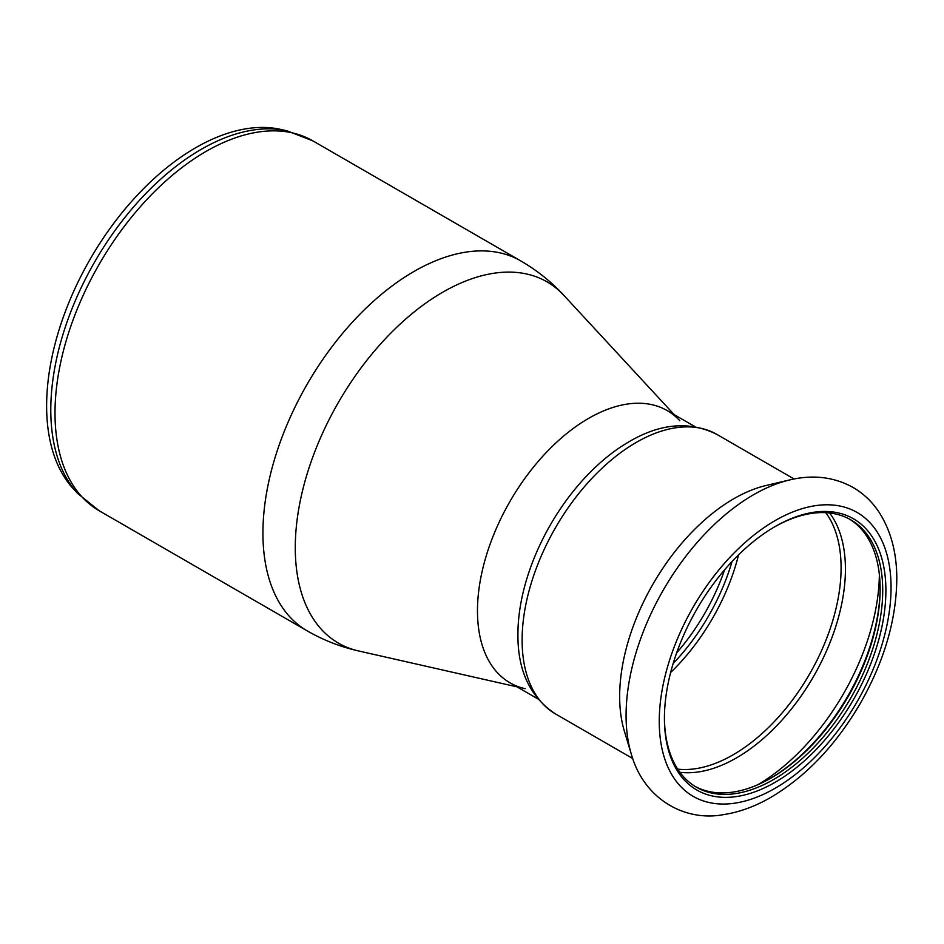 <?xml version="1.0" encoding="UTF-8"?>
<svg xmlns="http://www.w3.org/2000/svg" width="944" height="944" viewBox="0 0 944 944"><rect width="100%" height="100%" fill="white"/><g stroke="black" fill="none" stroke-linecap="round" stroke-linejoin="round"><path stroke-width="1.42" d="M287.118 130.85L280.757 129.422A210.783 121.693 120 0 0 90.27 258.998A210.783 121.693 120 0 0 73.302 488.744L77.727 493.535A212.742 122.826 120 0 1 94.848 261.641A212.742 122.826 120 0 1 287.118 130.85L312.83 140.857A213.58 123.31 120 0 0 99.238 264.178A213.58 123.31 120 0 0 99.25 510.798L77.727 493.535M679.81 420.717A157.176 90.742 120 0 0 510.02 501.335A157.176 90.742 120 0 0 525.1 688.683M694.985 426.641L667.196 410.593A157.176 90.742 120 0 0 510.02 501.335A157.176 90.742 120 0 0 510.02 682.819L537.809 698.867M555.544 713.971A161.377 93.173 120 0 1 555.544 527.613A161.377 93.173 120 0 1 716.933 434.441C689.651 420.776 660.234 423.278 628.68 441.957A157.176 90.742 120 0 0 517.926 633.79C517.524 670.464 530.068 697.191 555.544 713.971L632.716 758.516M664.423 717.428A154.368 89.125 120 0 0 677.462 768.735A154.368 89.125 120 0 0 696.389 787.178A154.368 89.125 120 0 0 838.992 716.614A154.368 89.125 120 0 0 869.365 537.761A154.368 89.125 120 0 0 850.756 519.814A154.368 89.125 120 0 0 774.363 527M677.65 771.319A156.61 90.423 120 0 0 810.967 754.74A156.61 90.423 120 0 0 884.398 570.388A156.61 90.423 120 0 0 775.154 526.54A156.61 90.423 120 0 0 664.423 718.349A156.61 90.423 120 0 0 677.65 771.319M695.114 786.411A154.368 89.125 120 0 0 770.988 778.045A154.368 89.125 120 0 0 880.138 588.985A154.368 89.125 120 0 0 866.781 536.275A154.368 89.125 120 0 0 849.447 519.082M770.198 778.493A156.61 90.423 120 0 0 880.138 588.077M791.426 479.552A180.198 104.041 120 0 0 789.715 479.93L766.209 485.464A161.377 93.173 120 0 0 653.083 583.935A161.377 93.173 120 0 0 624.362 731.14L631.335 754.256C644.186 799.71 685.521 822.023 723.777 814.578C738.999 812.241 754.221 806.778 769.431 798.176C805.267 777.301 835.57 745.689 860.35 703.327C884.54 660.717 896.694 618.733 896.8 577.35C896.576 552.287 890.794 530.764 879.442 512.793C872.504 502.102 863.701 493.641 853.022 487.423C833.977 476.921 812.867 474.419 789.715 479.93A180.198 104.041 120 0 0 663.396 589.894A180.198 104.041 120 0 0 631.335 754.256M517.005 686.854L358.484 650.935A208.589 120.431 -60 0 1 338.471 402.297A208.589 120.431 -60 0 1 563.804 295.307L674.169 414.617M520.793 260.922A213.58 123.31 120 0 0 307.201 384.161A213.58 123.31 120 0 0 307.13 630.828C323.273 640.126 340.371 646.817 358.484 650.935M677.721 769.124A152.68 88.146 120 0 0 807.97 676.789A152.68 88.146 120 0 0 827.876 515.672A152.68 88.146 120 0 0 825.788 512.663M679.904 772.286A154.12 88.984 120 0 0 811.734 679.586A154.12 88.984 120 0 0 832.089 516.521A154.12 88.984 120 0 0 829.611 512.981M670.629 672.517A152.68 88.146 120 0 0 738.574 554.836M757.914 784.688A173.448 100.147 120 0 0 879.36 574.33M876.87 531.531A163.914 94.636 120 0 0 676.175 641.92A163.914 94.636 120 0 0 772.428 789.786A163.914 94.636 120 0 0 876.87 531.531M673.166 663.49A150.721 87.013 120 0 0 732.025 561.538M676.636 652.894A148.751 85.88 120 0 0 724.579 569.857M312.83 140.857L520.758 260.91C536.829 270.208 551.19 281.678 563.804 295.307M99.25 510.798L307.166 630.852M716.933 434.441L794.093 478.997"/></g></svg>
